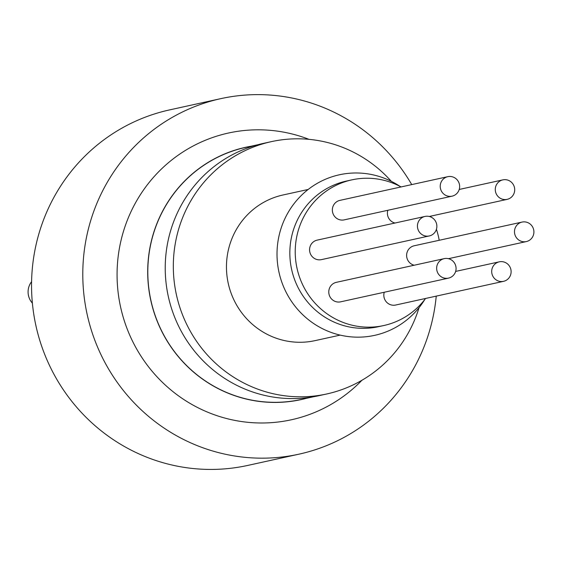 <?xml version="1.0" encoding="UTF-8"?>
<svg xmlns="http://www.w3.org/2000/svg" width="562" height="562" viewBox="0 0 562 562"><rect width="100%" height="100%" fill="white"/><g stroke="black" fill="none" stroke-linecap="round" stroke-linejoin="round"><path stroke-width="0.84" d="M436.238 296.125A182.011 176.904 -102.4 0 1 298.977 454.166L247.737 465.427A182.011 176.904 -102.4 0 1 35.905 325.616A182.011 176.904 -102.4 0 1 169.633 109.892L220.873 98.631A182.011 176.904 -102.4 0 1 411.742 184.596M514.694 190.188A9.983 9.702 -102.4 0 1 495.515 191.705A9.983 9.702 -102.4 0 1 502.842 179.875A9.983 9.702 -102.4 0 1 514.694 190.188M394.995 223.023A9.983 9.702 -102.4 0 1 387.829 210.286M533.9 232.394A9.983 9.702 -102.4 0 1 514.722 233.911A9.983 9.702 -102.4 0 1 522.056 222.081A9.983 9.702 -102.4 0 1 533.9 232.394M414.208 265.229A9.983 9.702 -102.4 0 1 414.18 245.777L522.056 222.081M511.111 272.149A9.983 9.702 -102.4 0 1 491.933 273.666A9.983 9.702 -102.4 0 1 499.267 261.836A9.983 9.702 -102.4 0 1 511.111 272.149M503.552 281.337L395.676 305.033A9.983 9.702 -102.4 0 1 384.246 292.247M456.063 268.945A9.983 9.702 -102.4 0 1 436.885 270.462A9.983 9.702 -102.4 0 1 444.219 258.632A9.983 9.702 -102.4 0 1 456.063 268.945M448.497 278.134L340.628 301.829A9.983 9.702 -102.4 0 1 329.009 294.165A9.983 9.702 -102.4 0 1 336.343 282.335L444.219 258.632M436.857 226.746A9.983 9.702 -102.4 0 1 417.671 228.263A9.983 9.702 -102.4 0 1 425.005 216.433A9.983 9.702 -102.4 0 1 436.857 226.746M429.291 235.928L321.415 259.63A9.983 9.702 -102.4 0 1 309.803 251.959A9.983 9.702 -102.4 0 1 317.137 240.129L425.005 216.433M459.639 186.984A9.983 9.702 -102.4 0 1 440.46 188.502A9.983 9.702 -102.4 0 1 447.795 176.672A9.983 9.702 -102.4 0 1 459.639 186.984M452.08 196.173L344.204 219.868A9.983 9.702 -102.4 0 1 332.585 212.204A9.983 9.702 -102.4 0 1 339.919 200.374L447.795 176.672M425.582 298.464A74.563 72.477 -102.4 0 1 383.797 325.531A74.563 72.477 -102.4 0 1 297.01 268.25A74.563 72.477 -102.4 0 1 351.798 179.875A74.563 72.477 -102.4 0 1 371.046 178.351A74.563 72.477 -102.4 0 1 401.078 186.935M383.797 325.531L378.402 326.712A74.563 72.477 -102.4 0 1 291.622 269.437A74.563 72.477 -102.4 0 1 346.41 181.062L351.798 179.875M430.618 216.18A74.563 72.477 -102.4 0 1 431.145 217.143M436.414 229.289A74.563 72.477 -102.4 0 1 439.203 240.276M424.809 299.476A82.2 79.895 -102.4 0 1 326.747 330.688A82.2 79.895 -102.4 0 1 278.878 236.497A82.2 79.895 -102.4 0 1 360.593 173.11A82.2 79.895 -102.4 0 1 399.961 186.345M340.172 335.114L315.029 340.635A74.563 72.477 -102.4 0 1 228.242 283.36A74.563 72.477 -102.4 0 1 283.03 194.979L308.173 189.457M419.048 307.66A129.169 125.544 -102.4 0 1 326.747 393.969L318.654 395.746A129.169 125.544 -102.4 0 1 168.319 296.525A129.169 125.544 -102.4 0 1 263.227 143.429L271.313 141.652A129.169 125.544 -102.4 0 1 391.3 181.322M326.747 393.969A129.169 125.544 -102.4 0 1 176.412 294.748A129.169 125.544 -102.4 0 1 271.313 141.652M313.399 396.779L301.099 399.484A129.049 125.431 -102.4 0 1 150.897 300.354A129.049 125.431 -102.4 0 1 245.72 147.392L258.021 144.694M306.325 398.332A129.169 125.544 -102.4 0 1 147.82 266.135A129.169 125.544 -102.4 0 1 250.947 146.246M361.949 380.256A146.78 142.664 -102.4 0 1 202.973 410.134A146.78 142.664 -102.4 0 1 117.212 268.095A146.78 142.664 -102.4 0 1 309.023 139.348M32.378 303.143A16.438 15.982 -102.4 0 1 28.1 291.165A16.438 15.982 -102.4 0 1 31.584 281.695M298.977 454.166A182.011 176.904 -102.4 0 1 87.145 314.362A182.011 176.904 -102.4 0 1 220.873 98.631M429.27 216.475L507.128 199.377M459.224 189.457L502.842 179.875M448.476 258.682L526.334 241.576M455.642 271.418L499.267 261.836"/></g></svg>
